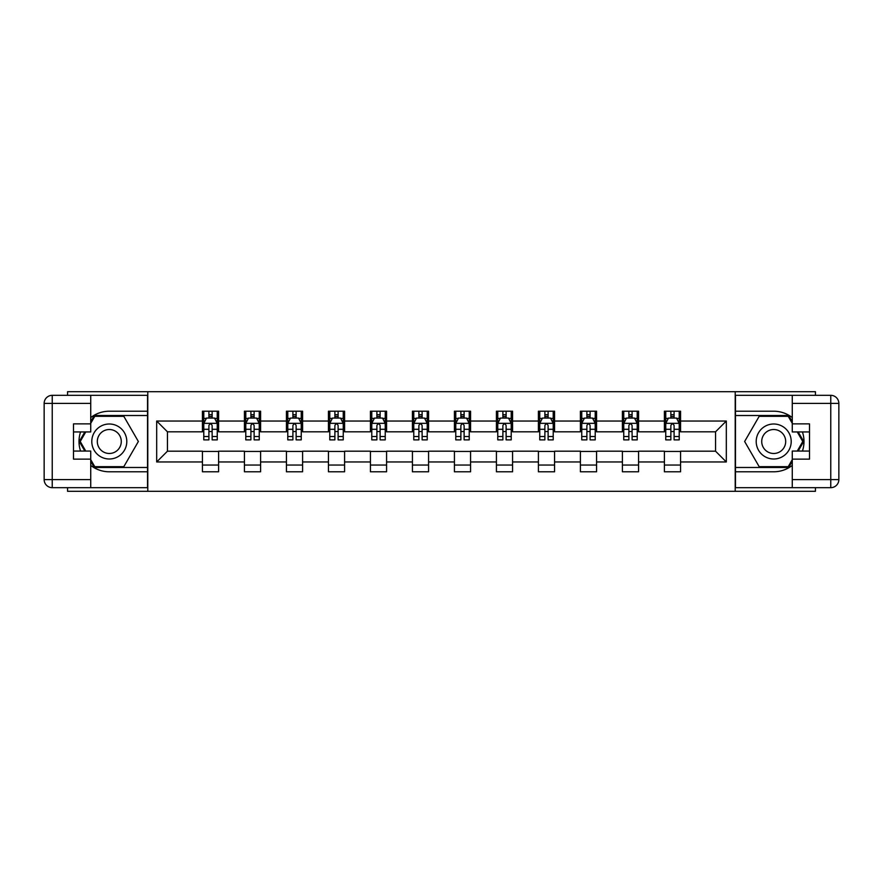 <?xml version="1.0" encoding="UTF-8"?>
<svg xmlns="http://www.w3.org/2000/svg" width="883" height="883" viewBox="0 0 883 883"><rect width="100%" height="100%" fill="white"/><g stroke="black" fill="none" stroke-linecap="round" stroke-linejoin="round"><path stroke-width="1.32" d="M67.572 487.67L67.572 491.301L815.428 491.301L815.428 487.67M815.428 395.33L815.428 391.699L735.208 391.699L735.208 491.301M735.208 391.699L67.572 391.699L67.572 395.33M147.792 491.301L147.792 391.699M680.561 421.036L680.561 411.213L664.402 411.213L664.402 421.036L638.564 421.036L638.564 411.213L622.405 411.213L622.405 421.036L596.566 421.036L596.566 411.213L580.407 411.213L580.407 421.036L554.568 421.036L554.568 411.213L538.409 411.213L538.409 421.036L512.57 421.036L512.57 411.213L496.423 411.213L496.423 421.036L470.573 421.036L470.573 411.213L454.425 411.213L454.425 421.036L428.575 421.036L428.575 411.213L412.427 411.213L412.427 421.036L386.577 421.036L386.577 411.213L370.43 411.213L370.43 421.036L344.591 421.036L344.591 411.213L328.432 411.213L328.432 421.036L302.593 421.036L302.593 411.213L286.434 411.213L286.434 421.036L260.595 421.036L260.595 411.213L244.436 411.213L244.436 421.036L218.598 421.036L218.598 411.213L202.439 411.213L202.439 421.036L156.677 421.036L156.677 461.964L167.45 451.191L202.439 451.191L202.439 471.787L218.598 471.787L218.598 451.191L244.436 451.191L244.436 471.787L260.595 471.787L260.595 451.191L286.434 451.191L286.434 471.787L302.593 471.787L302.593 451.191L328.432 451.191L328.432 471.787L344.591 471.787L344.591 451.191L370.43 451.191L370.43 471.787L386.577 471.787L386.577 451.191L412.427 451.191L412.427 471.787L428.575 471.787L428.575 451.191L454.425 451.191L454.425 471.787L470.573 471.787L470.573 451.191L496.423 451.191L496.423 471.787L512.57 471.787L512.57 451.191L538.409 451.191L538.409 471.787L554.568 471.787L554.568 451.191L580.407 451.191L580.407 471.787L596.566 471.787L596.566 451.191L622.405 451.191L622.405 471.787L638.564 471.787L638.564 451.191L664.402 451.191L664.402 471.787L680.561 471.787L680.561 451.191L715.55 451.191L715.55 431.809L680.561 431.809L680.561 421.036L726.323 421.036L726.323 461.964L680.561 461.964M664.402 461.964L638.564 461.964M622.405 461.964L596.566 461.964M580.407 461.964L554.568 461.964M538.409 461.964L512.57 461.964M496.423 461.964L470.573 461.964M454.425 461.964L428.575 461.964M412.427 461.964L386.577 461.964M370.43 461.964L344.591 461.964M328.432 461.964L302.593 461.964M286.434 461.964L260.595 461.964M244.436 461.964L218.598 461.964M202.439 461.964L156.677 461.964M664.402 421.036L664.402 431.809L638.564 431.809L638.564 421.036M622.405 421.036L622.405 431.809L596.566 431.809L596.566 421.036M580.407 421.036L580.407 431.809L554.568 431.809L554.568 421.036M538.409 421.036L538.409 431.809L512.57 431.809L512.57 421.036M496.423 421.036L496.423 431.809L470.573 431.809L470.573 421.036M454.425 421.036L454.425 431.809L428.575 431.809L428.575 421.036M412.427 421.036L412.427 431.809L386.577 431.809L386.577 421.036M370.43 421.036L370.43 431.809L344.591 431.809L344.591 421.036M328.432 421.036L328.432 431.809L302.593 431.809L302.593 421.036M286.434 421.036L286.434 431.809L260.595 431.809L260.595 421.036M244.436 421.036L244.436 431.809L218.598 431.809L218.598 421.036M202.439 421.036L202.439 431.809L167.45 431.809L156.677 421.036M167.45 431.809L167.45 451.191M726.323 461.964L715.55 451.191M715.55 431.809L726.323 421.036M202.439 417.946L203.785 417.946M208.907 417.946L212.141 417.946M217.251 417.946L218.598 417.946M202.439 431.544L203.785 431.544M208.907 431.544L212.141 431.544M217.251 431.544L218.598 431.544M202.439 451.456L218.598 451.456M202.439 465.054L218.598 465.054M244.436 451.456L260.595 451.456M244.436 465.054L260.595 465.054M244.436 417.946L245.783 417.946M250.904 417.946L254.127 417.946M259.249 417.946L260.595 417.946M244.436 431.544L245.783 431.544M250.904 431.544L254.127 431.544M259.249 431.544L260.595 431.544M286.434 451.456L302.593 451.456M286.434 465.054L302.593 465.054M286.434 417.946L287.781 417.946M292.902 417.946L296.125 417.946M301.246 417.946L302.593 417.946M286.434 431.544L287.781 431.544M292.902 431.544L296.125 431.544M301.246 431.544L302.593 431.544M328.432 451.456L344.591 451.456M328.432 465.054L344.591 465.054M328.432 417.946L329.778 417.946M334.889 417.946L338.123 417.946M343.244 417.946L344.591 417.946M328.432 431.544L329.778 431.544M334.889 431.544L338.123 431.544M343.244 431.544L344.591 431.544M370.43 451.456L386.577 451.456M370.43 465.054L386.577 465.054M370.43 417.946L371.776 417.946M376.886 417.946L380.12 417.946M385.231 417.946L386.577 417.946M370.43 431.544L371.776 431.544M376.886 431.544L380.12 431.544M385.231 431.544L386.577 431.544M412.427 451.456L428.575 451.456M412.427 465.054L428.575 465.054M412.427 417.946L413.774 417.946M418.884 417.946L422.118 417.946M427.229 417.946L428.575 417.946M412.427 431.544L413.774 431.544M418.884 431.544L422.118 431.544M427.229 431.544L428.575 431.544M454.425 451.456L470.573 451.456M454.425 465.054L470.573 465.054M454.425 417.946L455.771 417.946M460.882 417.946L464.116 417.946M469.226 417.946L470.573 417.946M454.425 431.544L455.771 431.544M460.882 431.544L464.116 431.544M469.226 431.544L470.573 431.544M496.423 451.456L512.57 451.456M496.423 465.054L512.57 465.054M496.423 417.946L497.769 417.946M502.88 417.946L506.114 417.946M511.224 417.946L512.57 417.946M496.423 431.544L497.769 431.544M502.88 431.544L506.114 431.544M511.224 431.544L512.57 431.544M538.409 451.456L554.568 451.456M538.409 465.054L554.568 465.054M538.409 417.946L539.756 417.946M544.877 417.946L548.111 417.946M553.222 417.946L554.568 417.946M538.409 431.544L539.756 431.544M544.877 431.544L548.111 431.544M553.222 431.544L554.568 431.544M580.407 451.456L596.566 451.456M580.407 465.054L596.566 465.054M580.407 417.946L581.754 417.946M586.875 417.946L590.098 417.946M595.219 417.946L596.566 417.946M580.407 431.544L581.754 431.544M586.875 431.544L590.098 431.544M595.219 431.544L596.566 431.544M622.405 451.456L638.564 451.456M622.405 465.054L638.564 465.054M622.405 417.946L623.751 417.946M628.873 417.946L632.096 417.946M637.217 417.946L638.564 417.946M622.405 431.544L623.751 431.544M628.873 431.544L632.096 431.544M637.217 431.544L638.564 431.544M664.402 451.456L680.561 451.456M664.402 465.054L680.561 465.054M664.402 417.946L665.749 417.946M670.859 417.946L674.093 417.946M679.215 417.946L680.561 417.946M664.402 431.544L665.749 431.544M670.859 431.544L674.093 431.544M679.215 431.544L680.561 431.544M212.141 414.712L208.907 414.712M217.251 436.511L212.141 436.511L212.141 439.889L217.251 439.889L217.251 423.465L214.558 418.078L206.479 418.078L203.785 423.465L203.785 439.889L208.907 439.889L208.907 436.511L203.785 436.511M203.785 423.465L203.785 411.213M217.251 423.465L217.251 411.213M208.907 418.078L208.907 411.213M212.141 411.213L212.141 418.078M212.141 436.511L212.141 425.485C211.059 423.41 209.988 423.41 208.907 425.485L208.907 436.511M118.046 426.346A17.494 17.494 0 0 0 94.139 432.747A17.494 17.494 0 0 0 100.552 456.654A17.494 17.494 0 0 0 124.448 450.253A17.494 17.494 0 0 0 118.046 426.346M115.287 431.125A11.976 11.976 0 0 0 98.918 435.507A11.976 11.976 0 0 0 103.311 451.875A11.976 11.976 0 0 0 119.669 447.493A11.976 11.976 0 0 0 115.287 431.125M90.728 423.332L94.768 416.334L123.83 416.334L138.366 441.5L123.83 466.666L94.768 466.666L90.728 459.668M85.75 451.058L80.232 441.5L85.75 431.942M782.448 426.346A17.494 17.494 0 0 0 758.552 432.747A17.494 17.494 0 0 0 764.954 456.654A17.494 17.494 0 0 0 788.861 450.253A17.494 17.494 0 0 0 782.448 426.346M779.689 431.125A11.976 11.976 0 0 0 763.331 435.507A11.976 11.976 0 0 0 767.713 451.875A11.976 11.976 0 0 0 784.082 447.493A11.976 11.976 0 0 0 779.689 431.125M792.272 459.668L788.232 466.666L759.17 466.666L744.634 441.5L759.17 416.334L788.232 416.334L792.272 423.332M797.25 431.942L802.768 441.5L797.25 451.058M90.728 465.418A30.287 30.287 0 0 0 109.293 471.787L147.527 471.787L147.527 487.67L52.229 487.67A8.079 8.079 0 0 1 44.15 479.59L44.15 403.41A8.079 8.079 0 0 1 52.229 395.33L90.728 395.33L90.728 431.942L73.499 431.942M90.728 395.33L147.527 395.33L147.527 411.213L109.293 411.213A30.287 30.287 0 0 0 90.728 417.582M80.563 431.942A30.287 30.287 0 0 0 80.563 451.058M147.527 471.787L147.527 411.213M73.499 451.058L90.728 451.058L90.728 487.67M90.728 423.862L73.499 423.862L73.499 459.138L90.728 459.138M147.527 415.518L94.304 415.518L90.728 421.721M90.728 461.279L94.304 467.482L147.527 467.482M84.823 431.942L79.304 441.5L84.823 451.058M792.272 417.582A30.287 30.287 0 0 0 773.707 411.213L735.473 411.213L735.473 395.33L830.771 395.33A8.079 8.079 0 0 1 838.85 403.41L838.85 479.59A8.079 8.079 0 0 1 830.771 487.67L792.272 487.67L792.272 451.058L809.501 451.058M792.272 487.67L735.473 487.67L735.473 471.787L773.707 471.787A30.287 30.287 0 0 0 792.272 465.418M802.437 451.058A30.287 30.287 0 0 0 802.437 431.942M735.473 411.213L735.473 471.787M809.501 431.942L792.272 431.942L792.272 395.33M792.272 459.138L809.501 459.138L809.501 423.862L792.272 423.862M735.473 467.482L788.696 467.482L792.272 461.279M792.272 421.721L788.696 415.518L735.473 415.518M798.177 451.058L803.696 441.5L798.177 431.942M254.127 414.712L250.904 414.712M259.249 436.511L254.127 436.511L254.127 439.889L259.249 439.889L259.249 423.465L256.556 418.078L248.476 418.078L245.783 423.465L245.783 439.889L250.904 439.889L250.904 436.511L245.783 436.511M245.783 423.465L245.783 411.213M259.249 423.465L259.249 411.213M250.904 418.078L250.904 411.213M254.127 411.213L254.127 418.078M254.127 436.511L254.127 425.485C253.057 423.41 251.975 423.41 250.904 425.485L250.904 436.511M296.125 414.712L292.902 414.712M301.246 436.511L296.125 436.511L296.125 439.889L301.246 439.889L301.246 423.465L298.553 418.078L290.474 418.078L287.781 423.465L287.781 439.889L292.902 439.889L292.902 436.511L287.781 436.511M287.781 423.465L287.781 411.213M301.246 423.465L301.246 411.213M292.902 418.078L292.902 411.213M296.125 411.213L296.125 418.078M296.125 436.511L296.125 425.485C295.054 423.41 293.973 423.41 292.902 425.485L292.902 436.511M338.123 414.712L334.889 414.712M343.244 436.511L338.123 436.511L338.123 439.889L343.244 439.889L343.244 423.465L340.551 418.078L332.472 418.078L329.778 423.465L329.778 439.889L334.889 439.889L334.889 436.511L329.778 436.511M329.778 423.465L329.778 411.213M343.244 423.465L343.244 411.213M334.889 418.078L334.889 411.213M338.123 411.213L338.123 418.078M338.123 436.511L338.123 425.485C337.052 423.41 335.97 423.41 334.889 425.485L334.889 436.511M380.12 414.712L376.886 414.712M385.231 436.511L380.12 436.511L380.12 439.889L385.231 439.889L385.231 423.465L382.549 418.078L374.469 418.078L371.776 423.465L371.776 439.889L376.886 439.889L376.886 436.511L371.776 436.511M371.776 423.465L371.776 411.213M385.231 423.465L385.231 411.213M376.886 418.078L376.886 411.213M380.12 411.213L380.12 418.078M380.12 436.511L380.12 425.485C379.05 423.41 377.968 423.41 376.886 425.485L376.886 436.511M422.118 414.712L418.884 414.712M427.229 436.511L422.118 436.511L422.118 439.889L427.229 439.889L427.229 423.465L424.535 418.078L416.467 418.078L413.774 423.465L413.774 439.889L418.884 439.889L418.884 436.511L413.774 436.511M413.774 423.465L413.774 411.213M427.229 423.465L427.229 411.213M418.884 418.078L418.884 411.213M422.118 411.213L422.118 418.078M422.118 436.511L422.118 425.485C421.036 423.41 419.966 423.41 418.884 425.485L418.884 436.511M464.116 414.712L460.882 414.712M469.226 436.511L464.116 436.511L464.116 439.889L469.226 439.889L469.226 423.465L466.533 418.078L458.465 418.078L455.771 423.465L455.771 439.889L460.882 439.889L460.882 436.511L455.771 436.511M455.771 423.465L455.771 411.213M469.226 423.465L469.226 411.213M460.882 418.078L460.882 411.213M464.116 411.213L464.116 418.078M464.116 436.511L464.116 425.485C463.034 423.41 461.964 423.41 460.882 425.485L460.882 436.511M506.114 414.712L502.88 414.712M511.224 436.511L506.114 436.511L506.114 439.889L511.224 439.889L511.224 423.465L508.531 418.078L500.451 418.078L497.769 423.465L497.769 439.889L502.88 439.889L502.88 436.511L497.769 436.511M497.769 423.465L497.769 411.213M511.224 423.465L511.224 411.213M502.88 418.078L502.88 411.213M506.114 411.213L506.114 418.078M506.114 436.511L506.114 425.485C505.032 423.41 503.961 423.41 502.88 425.485L502.88 436.511M548.111 414.712L544.877 414.712M553.222 436.511L548.111 436.511L548.111 439.889L553.222 439.889L553.222 423.465L550.528 418.078L542.449 418.078L539.756 423.465L539.756 439.889L544.877 439.889L544.877 436.511L539.756 436.511M539.756 423.465L539.756 411.213M553.222 423.465L553.222 411.213M544.877 418.078L544.877 411.213M548.111 411.213L548.111 418.078M548.111 436.511L548.111 425.485C547.03 423.41 545.959 423.41 544.877 425.485L544.877 436.511M590.098 414.712L586.875 414.712M595.219 436.511L590.098 436.511L590.098 439.889L595.219 439.889L595.219 423.465L592.526 418.078L584.447 418.078L581.754 423.465L581.754 439.889L586.875 439.889L586.875 436.511L581.754 436.511M581.754 423.465L581.754 411.213M595.219 423.465L595.219 411.213M586.875 418.078L586.875 411.213M590.098 411.213L590.098 418.078M590.098 436.511L590.098 425.485C589.027 423.41 587.946 423.41 586.875 425.485L586.875 436.511M632.096 414.712L628.873 414.712M637.217 436.511L632.096 436.511L632.096 439.889L637.217 439.889L637.217 423.465L634.524 418.078L626.444 418.078L623.751 423.465L623.751 439.889L628.873 439.889L628.873 436.511L623.751 436.511M623.751 423.465L623.751 411.213M637.217 423.465L637.217 411.213M628.873 418.078L628.873 411.213M632.096 411.213L632.096 418.078M632.096 436.511L632.096 425.485C631.025 423.41 629.943 423.41 628.873 425.485L628.873 436.511M674.093 414.712L670.859 414.712M679.215 436.511L674.093 436.511L674.093 439.889L679.215 439.889L679.215 423.465L676.521 418.078L668.442 418.078L665.749 423.465L665.749 439.889L670.859 439.889L670.859 436.511L665.749 436.511M665.749 423.465L665.749 411.213M679.215 423.465L679.215 411.213M670.859 418.078L670.859 411.213M674.093 411.213L674.093 418.078M674.093 436.511L674.093 425.485C673.023 423.41 671.941 423.41 670.859 425.485L670.859 436.511M217.185 423.332L203.863 423.332M203.785 418.399L206.324 418.399M214.724 418.399L217.251 418.399M208.907 429.293L203.785 429.293M217.251 429.293L212.141 429.293M212.141 416.423L208.907 416.423M90.728 403.41L52.229 403.41L52.229 479.59L90.728 479.59M44.15 403.41L52.229 403.41L52.229 395.33M52.229 487.67L52.229 479.59L44.15 479.59M792.272 479.59L830.771 479.59L830.771 403.41L792.272 403.41M838.85 479.59L830.771 479.59L830.771 487.67M830.771 395.33L830.771 403.41L838.85 403.41M259.183 423.332L245.849 423.332M245.783 418.399L248.322 418.399M256.721 418.399L259.249 418.399M250.904 429.293L245.783 429.293M259.249 429.293L254.127 429.293M254.127 416.423L250.904 416.423M301.18 423.332L287.847 423.332M287.781 418.399L290.308 418.399M298.708 418.399L301.246 418.399M292.902 429.293L287.781 429.293M301.246 429.293L296.125 429.293M296.125 416.423L292.902 416.423M343.167 423.332L329.845 423.332M329.778 418.399L332.306 418.399M340.706 418.399L343.244 418.399M334.889 429.293L329.778 429.293M343.244 429.293L338.123 429.293M338.123 416.423L334.889 416.423M385.165 423.332L371.842 423.332M371.776 418.399L374.304 418.399M382.703 418.399L385.231 418.399M376.886 429.293L371.776 429.293M385.231 429.293L380.12 429.293M380.12 416.423L376.886 416.423M427.162 423.332L413.84 423.332M413.774 418.399L416.301 418.399M424.701 418.399L427.229 418.399M418.884 429.293L413.774 429.293M427.229 429.293L422.118 429.293M422.118 416.423L418.884 416.423M469.16 423.332L455.838 423.332M455.771 418.399L458.299 418.399M466.699 418.399L469.226 418.399M460.882 429.293L455.771 429.293M469.226 429.293L464.116 429.293M464.116 416.423L460.882 416.423M511.158 423.332L497.835 423.332M497.769 418.399L500.297 418.399M508.696 418.399L511.224 418.399M502.88 429.293L497.769 429.293M511.224 429.293L506.114 429.293M506.114 416.423L502.88 416.423M553.155 423.332L539.833 423.332M539.756 418.399L542.294 418.399M550.694 418.399L553.222 418.399M544.877 429.293L539.756 429.293M553.222 429.293L548.111 429.293M548.111 416.423L544.877 416.423M595.153 423.332L581.82 423.332M581.754 418.399L584.292 418.399M592.692 418.399L595.219 418.399M586.875 429.293L581.754 429.293M595.219 429.293L590.098 429.293M590.098 416.423L586.875 416.423M637.151 423.332L623.817 423.332M623.751 418.399L626.279 418.399M634.678 418.399L637.217 418.399M628.873 429.293L623.751 429.293M637.217 429.293L632.096 429.293M632.096 416.423L628.873 416.423M679.137 423.332L665.815 423.332M665.749 418.399L668.276 418.399M676.676 418.399L679.215 418.399M670.859 429.293L665.749 429.293M679.215 429.293L674.093 429.293M674.093 416.423L670.859 416.423"/></g></svg>
